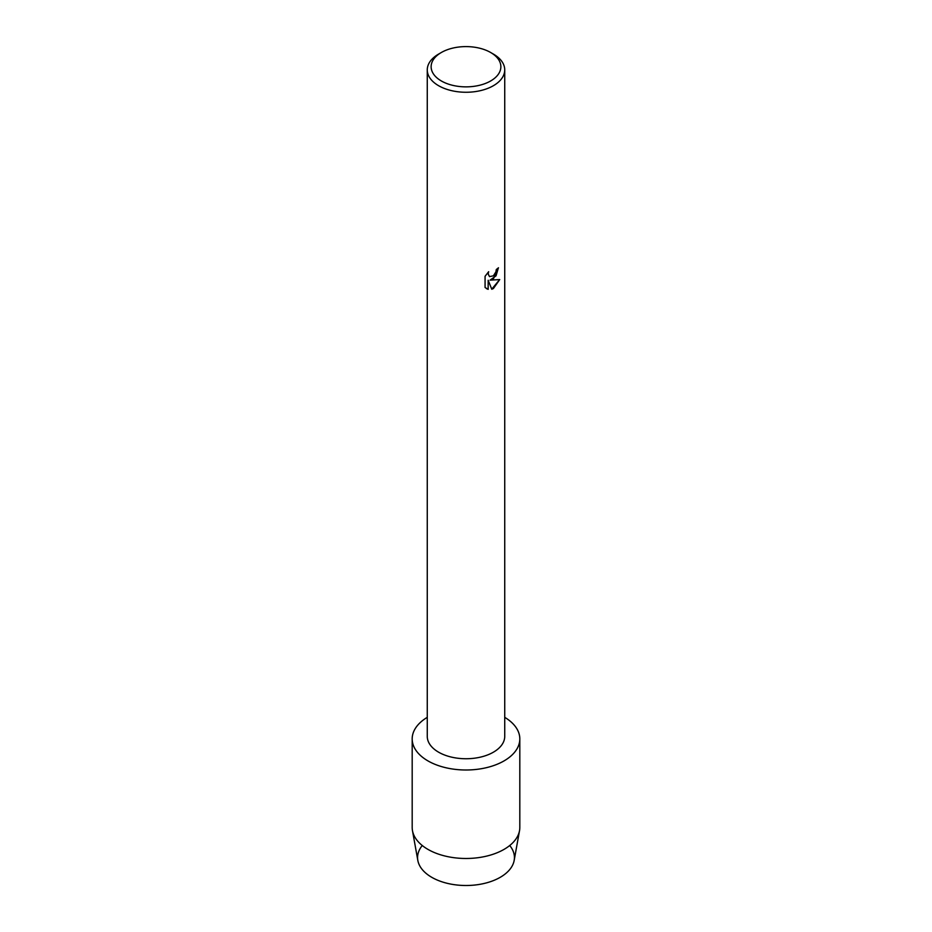 <?xml version="1.0" encoding="UTF-8"?>
<svg xmlns="http://www.w3.org/2000/svg" width="932" height="932" viewBox="0 0 932 932"><rect width="100%" height="100%" fill="white"/><g stroke="black" fill="none" stroke-linecap="round" stroke-linejoin="round"><path stroke-width="1.4" d="M509.722 845.522A48.429 27.96 180 0 1 500.239 877.315A48.429 27.96 180 0 1 438.063 880.379A48.429 27.96 180 0 1 422.278 845.522M490.651 52.495L493.389 54.079A38.736 22.368 180 0 1 504.736 69.888L504.736 736.385A38.736 22.368 180 0 1 493.389 752.194A38.736 22.368 180 0 1 451.17 757.04A38.736 22.368 180 0 1 427.264 736.385L427.264 69.888A38.736 22.368 180 0 1 438.611 54.079L441.349 52.495A34.868 20.131 180 0 1 490.651 52.495A34.868 20.131 180 0 1 490.651 80.968A34.868 20.131 180 0 1 441.349 80.968A34.868 20.131 180 0 1 441.349 52.495L438.611 54.079M504.049 760.896A53.811 31.071 180 0 1 428.289 761.094A53.811 31.071 180 0 1 427.264 717.349A53.811 31.071 180 0 0 412.189 738.925A53.811 31.071 180 0 0 445.403 767.63A53.811 31.071 180 0 0 504.049 760.896A53.811 31.071 180 0 0 504.736 717.349A53.811 31.071 180 0 1 519.811 738.925A53.811 31.071 180 0 1 504.049 760.896M493.389 278.866L490.069 280.136L499.727 279.577L493.389 288.547L491.758 289.246L488.182 280.241L488.182 289.351L485.071 287.51L485.071 276.291L488.659 271.701L488.17 273.938L489.51 276.594L493.389 275.849L495.929 271.829L496.302 269.499A38.736 22.368 0 0 0 498.469 267.764L493.389 278.866M504.736 69.888A38.736 22.368 180 0 1 493.389 85.709A38.736 22.368 180 0 1 451.17 90.555A38.736 22.368 180 0 1 427.264 69.888M498.399 267.822L496.034 275.837L490.069 280.136M489.475 276.571L488.1 273.892L488.519 271.853M486.504 288.664L488.123 289.304L488.182 280.241M491.735 289.188L499.634 279.6M519.811 738.925L519.811 827.418A53.811 31.071 180 0 1 519.532 830.622L514.173 860.434A48.429 27.96 180 0 1 500.239 877.315A48.429 27.96 180 0 1 449.807 883.897A48.429 27.96 180 0 1 417.827 860.434L412.468 830.622A53.811 31.071 180 0 1 412.189 827.418L412.189 738.925M519.532 830.622A53.811 31.071 180 0 1 504.049 849.378A53.811 31.071 180 0 1 448.001 856.694A53.811 31.071 180 0 1 412.468 830.622"/></g></svg>
